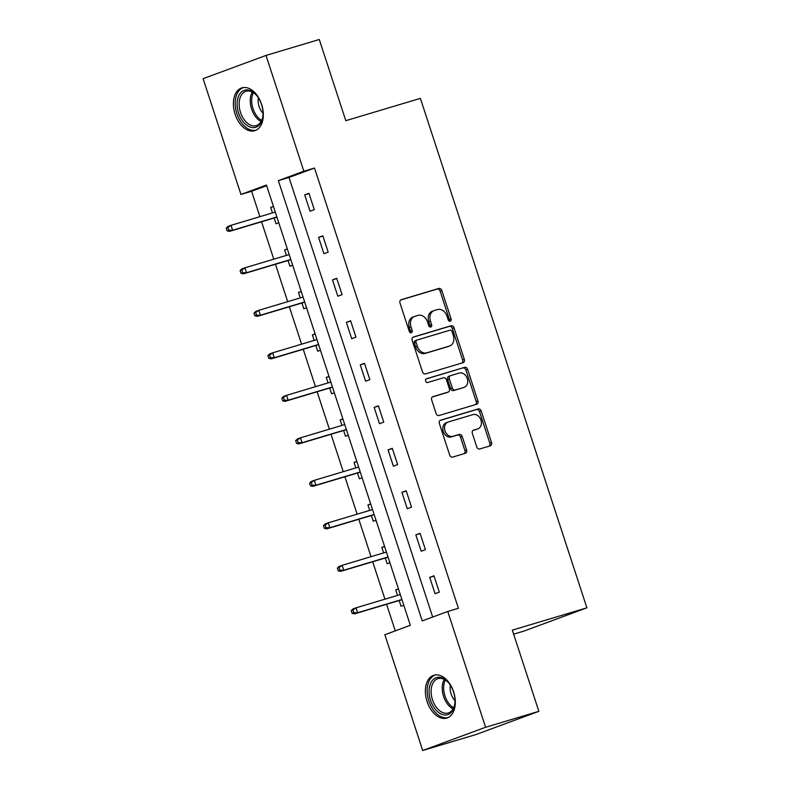 <?xml version="1.0" encoding="UTF-8"?>
<svg xmlns="http://www.w3.org/2000/svg" width="790" height="790" viewBox="0 0 790 790"><rect width="100%" height="100%" fill="white"/><g stroke="black" fill="none" stroke-linecap="round" stroke-linejoin="round"><path stroke-width="1.19" d="M450.251 321.224A1.975 1.531 69.7 0 0 451.1 318.913L441.817 290.503A2.814 2.182 69.7 0 0 438.845 288.449L401.202 299.716A2.814 2.182 69.7 0 0 401.103 299.756A2.814 2.182 69.7 0 0 399.987 303.014L409.279 331.435A1.975 1.531 69.7 0 0 412.202 330.556L410.998 326.872A9.006 6.982 69.7 0 1 414.572 316.425A9.006 6.982 69.7 0 1 414.898 316.316L418.029 315.378A9.006 6.982 69.7 0 1 427.518 321.935L428.723 325.608A1.975 1.531 69.7 0 0 431.656 324.729L430.451 321.056A9.006 6.982 69.7 0 1 434.026 310.608A9.006 6.982 69.7 0 1 434.342 310.5L437.482 309.562A9.006 6.982 69.7 0 1 446.972 316.109L448.177 319.792A1.975 1.531 69.7 0 0 450.251 321.224M449.332 321.155A1.975 1.531 69.7 0 0 449.401 319.545L440.119 291.125A2.814 2.182 69.7 0 0 437.147 289.081L400.649 300.002M410.435 332.797A1.975 1.531 69.7 0 0 410.504 331.178L409.299 327.504L410.998 326.872M429.888 326.971A1.975 1.531 69.7 0 0 429.948 325.362L428.753 321.688L430.451 321.056M427.084 701.55A22.367 14.121 73.3 0 1 433.927 675.233A22.367 14.121 73.3 0 1 453.598 691.754A22.367 14.121 73.3 0 1 446.755 718.08A22.367 14.121 73.3 0 1 427.084 701.55M235.094 114.185A22.367 14.121 73.3 0 1 241.947 87.858A22.367 14.121 73.3 0 1 261.618 104.389A22.367 14.121 73.3 0 1 254.765 130.715A22.367 14.121 73.3 0 1 235.094 114.185M476.765 446.943A2.814 2.182 69.7 0 0 479.728 448.987L490.284 445.827A2.814 2.182 69.7 0 0 490.393 445.797A2.814 2.182 69.7 0 0 491.508 442.528L481.189 410.968A2.814 2.182 69.7 0 0 478.226 408.924L440.583 420.191A2.814 2.182 69.7 0 0 440.484 420.221A2.814 2.182 69.7 0 0 439.368 423.489L449.678 455.04A2.814 2.182 69.7 0 0 452.64 457.094L465.399 453.272A2.814 2.182 69.7 0 0 465.498 453.243A2.814 2.182 69.7 0 0 466.613 449.974L462.199 436.465A2.814 2.182 69.7 0 0 459.237 434.421L452.907 436.317A7.525 5.836 69.7 0 1 445.037 431.004A7.525 5.836 69.7 0 1 447.969 422.097A7.525 5.836 69.7 0 1 448.236 422.008L473.022 414.592A7.525 5.836 69.7 0 1 480.893 419.895A7.525 5.836 69.7 0 1 477.96 428.812A7.525 5.836 69.7 0 1 477.693 428.901L473.566 430.135A2.814 2.182 69.7 0 0 473.467 430.165A2.814 2.182 69.7 0 0 472.351 433.434L476.765 446.943M266.013 55.438L319.279 39.5L345.813 120.682L420.379 98.375L586.901 607.826L512.325 630.144L538.859 711.326L485.593 727.264L422.69 750.5L384.849 634.716L410.346 625.295L266.447 185.038L240.95 194.458L203.099 78.674L266.013 55.438L303.854 171.223L278.347 180.643L422.245 620.9L447.752 611.48L485.593 727.264M447.752 611.48L458.407 608.29L314.509 168.033L303.854 171.223M463.108 362.659A2.814 2.182 69.7 0 0 463.207 362.63A2.814 2.182 69.7 0 0 464.322 359.361L454.003 327.801A2.814 2.182 69.7 0 0 451.041 325.757L413.397 337.024A2.814 2.182 69.7 0 0 413.298 337.053A2.814 2.182 69.7 0 0 412.183 340.322L422.492 371.873A2.814 2.182 69.7 0 0 425.464 373.927L463.108 362.659M467.601 369.384L477.911 400.945A2.814 2.182 69.7 0 1 476.795 404.213A2.814 2.182 69.7 0 1 476.696 404.243L439.052 415.51A2.814 2.182 69.7 0 1 436.09 413.456L431.676 399.957A2.814 2.182 69.7 0 1 432.792 396.689A2.814 2.182 69.7 0 1 432.89 396.659L448.157 392.087A2.814 2.182 69.7 0 0 448.256 392.057A2.814 2.182 69.7 0 0 449.372 388.789L446.449 379.832A2.814 2.182 69.7 0 0 443.476 377.778L427.588 382.538A1.975 1.531 69.7 0 1 426.363 378.795L464.639 367.34A2.814 2.182 69.7 0 1 467.601 369.384L465.903 370.016L476.212 401.567L477.911 400.945M513.638 634.163L523.987 631.062L586.901 607.826M314.509 168.033L289.002 177.454L432.683 617.049M304.693 194.863L310.036 211.207L314.292 209.636L308.949 193.293L304.693 194.863L309.038 193.57M318.587 237.365L323.93 253.709L328.186 252.138L322.843 235.795L318.587 237.365L322.922 236.062M332.481 279.867L337.824 296.21L342.07 294.64L336.728 278.297L332.481 279.867L336.817 278.564M346.366 322.36L351.718 338.713L355.964 337.142L350.622 320.799L346.366 322.36L350.711 321.066M360.26 364.862L365.602 381.215L369.858 379.644L364.516 363.291L360.26 364.862L364.605 363.568M374.154 407.363L379.496 423.707L383.743 422.137L378.4 405.793L374.154 407.363L378.489 406.07M388.048 449.865L393.39 466.209L397.637 464.639L392.294 448.295L388.048 449.865L392.383 448.562M401.932 492.368L407.275 508.711L411.531 507.14L406.188 490.797L401.932 492.368L406.277 491.064M415.826 534.87L421.169 551.213L425.415 549.643L420.073 533.299L415.826 534.87L420.162 533.566M429.721 577.362L435.063 593.715L439.309 592.144L433.967 575.792L429.721 577.362L434.056 576.068M266.665 185.709L251.605 191.269L259.9 216.677M261.569 221.773L273.794 259.179M275.463 264.275L287.688 301.671M289.357 306.777L301.582 344.173M303.241 349.279L315.467 386.675M317.136 391.771L329.361 429.177M331.03 434.273L343.255 471.679M344.914 476.775L357.139 514.171M358.808 519.277L371.033 556.674M372.702 561.779L384.928 599.176M386.596 604.271L395.276 630.864M273.439 206.407L270.694 207.424L272.491 212.915M274.15 218.01L276.036 223.768L278.781 222.76M287.323 248.909L284.588 249.926L286.375 255.407M288.044 260.512L289.93 266.269L292.665 265.252M301.217 291.411L298.472 292.418L300.269 297.909M301.938 303.005L303.824 308.772L306.56 307.754M315.111 333.913L312.366 334.921L314.163 340.411M315.832 345.507L317.708 351.274L320.454 350.256M328.996 376.415L326.26 377.423L328.057 382.913M329.716 388.009L331.603 393.766L334.338 392.758M342.89 418.907L340.154 419.925L341.942 425.415M343.611 430.51L345.497 436.268L348.232 435.26M356.784 461.409L354.038 462.426L355.836 467.907M357.505 473.013L359.381 478.77L362.126 477.753M370.678 503.911L367.933 504.919L369.73 510.409M371.389 515.514L373.275 521.272L376.02 520.255M384.562 546.413L381.827 547.421L383.614 552.911M385.283 558.007L387.169 563.774L389.904 562.757M398.456 588.915L395.711 589.923L397.508 595.413M399.177 600.509L401.053 606.266L403.799 605.259M538.859 711.326L475.955 734.562L422.69 750.5M251.605 191.269L240.95 194.458M289.002 177.454L278.347 180.643M270.694 207.424L273.488 206.585M284.588 249.926L287.382 249.087M298.472 292.418L301.276 291.589M312.366 334.921L315.171 334.081M326.26 377.423L329.055 376.583M340.154 419.925L342.949 419.085M354.038 462.426L356.843 461.587M367.933 504.919L370.727 504.089M381.827 547.421L384.621 546.581M395.711 589.923L398.516 589.083M432.644 311.122A9.006 6.982 69.7 0 0 432.318 311.23A9.006 6.982 69.7 0 0 428.753 321.688M413.2 316.948A9.006 6.982 69.7 0 0 412.874 317.057A9.006 6.982 69.7 0 0 409.299 327.504M461.962 363.005A2.814 2.182 69.7 0 0 462.624 359.983L452.305 328.433A2.814 2.182 69.7 0 0 449.342 326.389L412.844 337.31M452.038 331.622A1.975 1.531 69.7 0 0 449.964 330.19L416.923 340.075A1.975 1.531 69.7 0 0 416.073 342.386L417.337 346.267A9.006 6.982 69.7 0 0 426.827 352.824L449.411 346.06A9.006 6.982 69.7 0 0 449.737 345.951A9.006 6.982 69.7 0 0 453.312 335.503L452.038 331.622M416.784 340.125L415.224 340.707A1.975 1.531 69.7 0 0 414.375 343.018L416.073 342.386M448.355 346.454A9.006 6.982 69.7 0 1 448.039 346.583A9.006 6.982 69.7 0 1 447.713 346.692L425.129 353.446A9.006 6.982 69.7 0 1 415.639 346.889L414.375 343.018M475.55 404.589A2.814 2.182 69.7 0 0 476.212 401.567M432.337 396.935L446.459 392.719A2.814 2.182 69.7 0 0 446.557 392.679A2.814 2.182 69.7 0 0 446.656 392.64M425.909 379.052L464.639 367.34M463.997 387.347A7.525 5.836 69.7 0 0 464.273 387.258A7.525 5.836 69.7 0 0 467.196 378.341A7.525 5.836 69.7 0 0 459.326 373.038L450.586 375.655A2.814 2.182 69.7 0 0 450.488 375.685A2.814 2.182 69.7 0 0 449.372 378.953L452.305 387.91A2.814 2.182 69.7 0 0 455.267 389.964L462.298 387.979A7.525 5.836 69.7 0 0 462.565 387.88A7.525 5.836 69.7 0 0 462.831 387.781M450.389 375.724L448.888 376.277A2.814 2.182 69.7 0 0 448.789 376.317A2.814 2.182 69.7 0 0 447.673 379.575L449.372 378.953M462.298 387.979L453.569 390.586A2.814 2.182 69.7 0 1 450.606 388.542L447.673 379.575M465.903 370.016A2.814 2.182 69.7 0 0 462.93 367.972M476.528 429.326A7.525 5.836 69.7 0 1 476.261 429.434A7.525 5.836 69.7 0 1 475.995 429.523L473.013 430.422M446.538 422.63A7.525 5.836 69.7 0 0 446.261 422.729A7.525 5.836 69.7 0 0 443.338 431.636A7.525 5.836 69.7 0 0 451.209 436.939L452.907 436.317M464.253 453.618A2.814 2.182 69.7 0 0 464.915 450.606L460.501 437.097A2.814 2.182 69.7 0 0 457.538 435.053L451.209 436.939M489.138 446.172A2.814 2.182 69.7 0 0 489.8 443.151L479.49 411.6A2.814 2.182 69.7 0 0 476.528 409.556L440.03 420.478M226.217 228.122L227.105 230.848L228.804 230.216L227.915 227.49L226.217 228.122L227.945 226.453L231.006 225.318L232.616 230.226L229.554 231.361L276.954 217.171M228.804 230.216L232.616 230.226L276.885 216.974M227.915 227.49L231.006 225.318L275.285 212.076M229.554 231.361L227.105 230.848M261.006 122.578A19.355 12.215 73.3 0 1 243.132 121.64A19.355 12.215 73.3 0 1 239.123 94.968A19.355 12.215 73.3 0 1 256.365 95.146A19.355 12.215 73.3 0 1 262.813 116.693A19.355 12.215 73.3 0 1 261.006 122.578M256.671 95.511A17.923 11.317 -106.7 0 0 245.986 91.285A17.923 11.317 -106.7 0 0 240.999 95.669A17.923 11.317 -106.7 0 0 242.145 116.347A17.923 11.317 -106.7 0 0 256.266 125.62A17.923 11.317 -106.7 0 0 261.263 121.235A17.923 11.317 -106.7 0 0 262.873 116.229M258.389 97.861A12.758 8.058 -106.7 0 0 263.021 113.316M243.527 87.532A22.219 14.032 -106.7 0 0 237.494 92.924A22.219 14.032 -106.7 0 0 238.866 118.431A22.219 14.032 -106.7 0 0 256.266 130.113M430.57 700.384A19.355 12.215 73.3 0 1 433.009 679.736A19.355 12.215 73.3 0 1 448.355 682.52A19.355 12.215 73.3 0 1 453.519 691.912A19.355 12.215 73.3 0 1 454.793 704.068A19.355 12.215 73.3 0 1 444.019 714.92A19.355 12.215 73.3 0 1 430.57 700.384M448.651 682.876A17.923 11.317 -106.7 0 0 437.976 678.659A17.923 11.317 -106.7 0 0 432.486 699.752A17.923 11.317 -106.7 0 0 448.246 712.995A17.923 11.317 -106.7 0 0 454.852 703.604M450.369 685.236A12.758 8.058 -106.7 0 0 451.1 693.966A12.758 8.058 -106.7 0 0 455 700.69M435.507 674.907A22.219 14.032 -106.7 0 0 428.871 701.016A22.219 14.032 -106.7 0 0 448.246 717.488M240.101 270.624L240.999 273.34L242.698 272.718L241.809 269.992L240.101 270.624L241.839 268.956L244.9 267.82L246.5 272.728L243.439 273.853L290.848 259.673M242.698 272.718L246.5 272.728L290.779 259.476M241.809 269.992L244.9 267.82L289.179 254.578M243.439 273.853L240.999 273.34M253.995 313.116L254.884 315.842L256.582 315.22L255.693 312.494L253.995 313.116L255.733 311.457L258.794 310.322L260.394 315.23L257.333 316.356L304.733 302.175M256.582 315.22L260.394 315.23L304.673 301.978M255.693 312.494L258.794 310.322L303.064 297.07M257.333 316.356L254.884 315.842M267.889 355.619L268.778 358.344L270.476 357.712L269.588 354.996L267.889 355.619L269.617 353.95L272.678 352.824L274.288 357.722L271.227 358.858L318.627 344.677M270.476 357.712L274.288 357.722L318.558 344.479M269.588 354.996L272.678 352.824L316.958 339.572M271.227 358.858L268.778 358.344M281.783 398.121L282.672 400.846L284.37 400.214L283.482 397.488L281.783 398.121L283.511 396.452L286.572 395.326L288.172 400.224L285.111 401.36L332.521 387.169M284.37 400.214L288.172 400.224L332.452 386.982M283.482 397.488L286.572 395.326L330.852 382.074M285.111 401.36L282.672 400.846M295.667 440.623L296.556 443.348L298.265 442.716L297.366 439.99L295.667 440.623L297.405 438.954L300.467 437.828L302.066 442.726L299.005 443.862L346.405 429.671M298.265 442.716L302.066 442.726L346.346 429.474M297.366 439.99L300.467 437.828L344.746 424.576M299.005 443.862L296.556 443.348M309.562 483.125L310.45 485.84L312.149 485.218L311.26 482.493L309.562 483.125L311.29 481.456L314.351 480.32L315.96 485.228L312.899 486.354L360.299 472.173M312.149 485.218L315.96 485.228L360.24 471.976M311.26 482.493L314.351 480.32L358.63 467.078M312.899 486.354L310.45 485.84M323.456 525.617L324.344 528.342L326.043 527.72L325.154 524.995L323.456 525.617L325.184 523.958L328.245 522.822L329.845 527.73L326.793 528.856L374.193 514.675M326.043 527.72L329.845 527.73L374.124 514.478M325.154 524.995L328.245 522.822L372.525 509.57M326.793 528.856L324.344 528.342M337.34 568.119L338.238 570.844L339.937 570.222L339.048 567.496L337.34 568.119L339.078 566.45L342.139 565.324L343.739 570.232L340.678 571.358L388.078 557.177M339.937 570.222L343.739 570.232L388.018 556.98M339.048 567.496L342.139 565.324L386.419 552.072M340.678 571.358L338.238 570.844M351.234 610.621L352.123 613.346L353.821 612.714L352.933 609.989L351.234 610.621L352.972 608.952L356.023 607.826L357.633 612.724L354.572 613.86L401.972 599.669M353.821 612.714L357.633 612.724L401.913 599.482M352.933 609.989L356.023 607.826L400.303 594.574M354.572 613.86L352.123 613.346M449.401 319.545L451.1 318.913M410.504 331.178L412.202 330.556M429.948 325.362L431.656 324.729M437.147 289.081L438.845 288.449M440.119 291.125L441.817 290.503M449.342 326.389L451.041 325.757M452.305 328.433L454.003 327.801M462.624 359.983L464.322 359.361M415.639 346.889L417.337 346.267M425.129 353.446L426.827 352.824M447.713 346.692L449.411 346.06M446.459 392.719L448.157 392.087M450.606 388.542L452.305 387.91M453.569 390.586L455.267 389.964M475.995 429.523L477.693 428.901M457.538 435.053L459.237 434.421M460.501 437.097L462.199 436.465M464.915 450.606L466.613 449.974M476.528 409.556L478.226 408.924M479.49 411.6L481.189 410.968M489.8 443.151L491.508 442.528M261.095 121.541A17.923 11.317 73.3 0 1 252.099 92.351A17.923 11.317 73.3 0 1 252.267 92.045M253.363 92.677A17.331 10.942 -106.7 0 0 261.668 120.416M453.075 708.916A17.923 11.317 73.3 0 1 443.585 696.434A17.923 11.317 73.3 0 1 444.247 679.42M445.353 680.042A17.331 10.942 -106.7 0 0 444.987 695.99A17.331 10.942 -106.7 0 0 453.648 707.781M432.318 311.23L434.026 310.608M412.874 317.057L414.572 316.425M415.155 340.727L416.853 340.105M448.039 346.583L449.737 345.951M446.557 392.679L448.256 392.057M462.565 387.88L464.273 387.258M448.789 376.317L450.488 375.685M476.261 429.434L477.96 428.812M446.261 422.729L447.969 422.097"/></g></svg>
